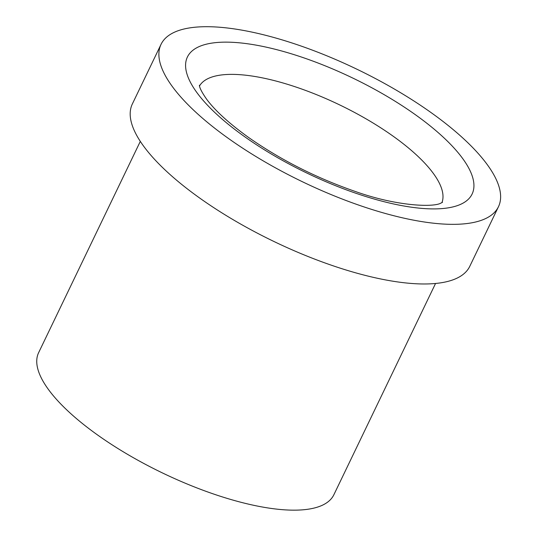 <?xml version="1.0" encoding="UTF-8"?>
<svg xmlns="http://www.w3.org/2000/svg" width="537" height="537" viewBox="0 0 537 537"><rect width="100%" height="100%" fill="white"/><g stroke="black" fill="none" stroke-linecap="round" stroke-linejoin="round"><path stroke-width="0.81" d="M161.046 44.329L132.35 103.963A187.232 62.514 25.7 0 0 273.944 241.489A187.232 62.514 25.7 0 0 469.761 266.352L498.464 206.718A187.232 62.514 25.7 0 0 451.812 128.464A187.232 62.514 25.7 0 0 277.971 38.657A187.232 62.514 25.7 0 0 161.046 44.329A187.232 62.514 25.7 0 0 302.646 181.855A187.232 62.514 25.7 0 0 498.464 206.718M140.311 141.385L38.637 352.648A163.825 54.7 25.7 0 0 162.53 472.983A163.825 54.7 25.7 0 0 333.873 494.738L435.547 283.476M432.741 128.001A157.972 52.747 25.7 0 0 190.883 52.102A157.972 52.747 25.7 0 0 365.643 196.461A157.972 52.747 25.7 0 0 432.741 128.001M441.938 202.63A134.572 44.933 25.7 0 0 407.919 147.514A134.572 44.933 25.7 0 0 284.57 83.436A134.572 44.933 25.7 0 0 199.509 85.96M199.422 85.302C199.63 84.806 198.032 86.934 206.611 99.177C214.961 110.501 228.829 123.181 248.228 137.21C280.395 159.778 316.018 177.841 355.105 191.4C396.621 206.289 433.661 207.517 440.944 203.08L442.501 202.288"/></g></svg>
